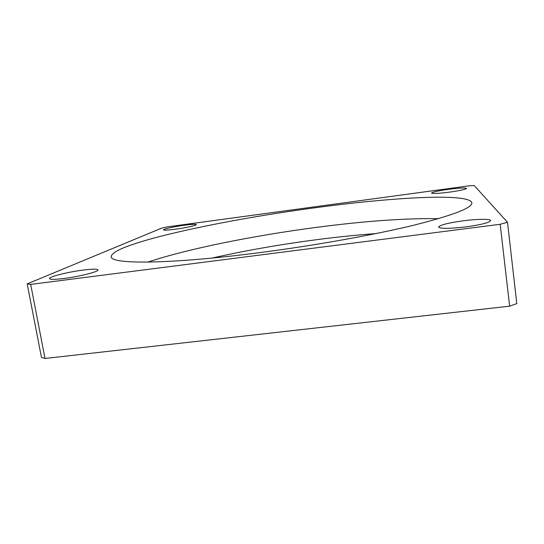 <?xml version="1.0" encoding="UTF-8"?>
<svg xmlns="http://www.w3.org/2000/svg" width="544" height="544" viewBox="0 0 544 544"><rect width="100%" height="100%" fill="white"/><g stroke="black" fill="none" stroke-linecap="round" stroke-linejoin="round"><path stroke-width="0.82" d="M147.805 262.12C187.904 248.737 253.484 235.688 315.343 227.521C363.827 221.109 404.872 218.164 438.464 218.681M83.096 270.076C68.095 271.939 48.681 276.787 49.497 278.596C50.102 279.623 54.985 279.575 64.158 278.46C79.791 276.522 99.035 271.578 97.961 269.912C97.247 268.879 92.29 268.933 83.096 270.076M463.06 220.83C448.025 222.938 439.858 225.019 438.573 227.066C440.348 228.82 449.453 228.752 465.895 226.875C481.263 224.713 489.512 222.618 490.634 220.606C490.674 218.79 477.081 218.967 463.06 220.83M184.355 225.236C174.413 226.556 163.091 229.044 163.513 229.854C164.036 230.398 167.974 230.187 175.324 229.235C185.518 227.882 196.785 225.372 196.268 224.611C195.67 224.067 191.699 224.271 184.355 225.236M448.317 189.36C438.056 190.835 432.46 192.066 431.535 193.059C432.684 193.8 438.709 193.487 449.609 192.114C460.027 190.611 465.657 189.373 466.507 188.394C465.188 187.66 459.122 187.979 448.317 189.36M312.521 208.121C220.279 220.442 111.914 243.794 111.234 256.659C110.051 264.357 168.232 264.472 258.176 252.824C313.908 245.664 373.578 234.981 413.447 225.298C453.145 215.288 472.614 207.781 471.845 202.762C469.125 192.644 389.81 197.506 312.521 208.121M468.799 185.858L167.933 226.787L162.044 227.977L27.2 283.9L30.688 284.403L500.174 224.278L507.511 222.299L474.198 185.531L468.799 185.858M27.2 283.9L41.432 357.258L45.016 358.469L509.633 306.17L516.8 303.6L507.511 222.299M30.688 284.403L45.016 358.469M500.174 224.278L509.633 306.17M375.775 233.6C356.918 234.994 337.334 237 317.009 239.639C280.384 244.412 245.426 250.553 212.119 258.06"/></g></svg>
